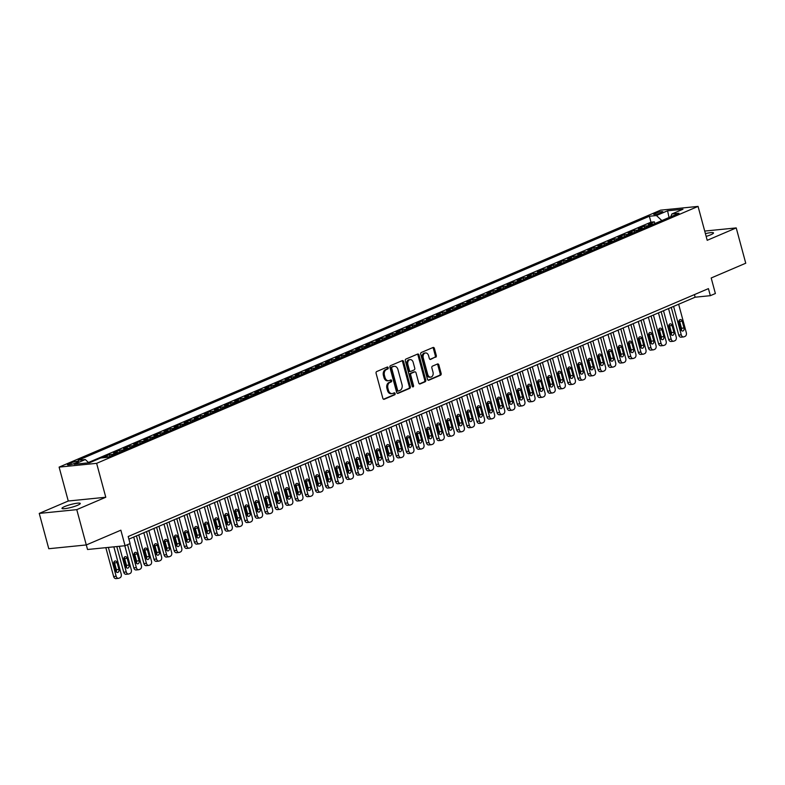 <?xml version="1.0" encoding="UTF-8"?>
<svg xmlns="http://www.w3.org/2000/svg" width="785" height="785" viewBox="0 0 785 785"><rect width="100%" height="100%" fill="white"/><g stroke="black" fill="none" stroke-linecap="round" stroke-linejoin="round"><path stroke-width="1.18" d="M388.202 367.723A1.02 0.736 84.3 0 0 387.25 367.046L376.721 371.54A1.452 1.05 84.3 0 0 376.103 373.356L382.844 398.309A1.452 1.05 84.3 0 0 384.208 399.271L394.727 394.776A1.02 0.736 84.3 0 0 394.207 392.834L392.843 393.422A4.651 3.375 84.3 0 1 392.117 393.609A4.651 3.375 84.3 0 1 388.477 390.331L387.918 388.251A4.651 3.375 84.3 0 1 389.89 382.462L391.254 381.883A1.02 0.736 84.3 0 0 390.724 379.94L389.37 380.519A4.651 3.375 84.3 0 1 388.634 380.715A4.651 3.375 84.3 0 1 384.993 377.438L384.434 375.358A4.651 3.375 84.3 0 1 386.406 369.568L387.77 368.989A1.02 0.736 84.3 0 0 388.202 367.723M388.634 380.715L387.623 380.813A4.651 3.375 84.3 0 1 383.983 377.546L383.423 375.465A4.651 3.375 84.3 0 1 385.396 369.676L386.76 369.087A1.02 0.736 84.3 0 0 386.809 367.233M383.512 399.241L393.717 394.875A1.02 0.736 84.3 0 0 393.776 393.02M392.117 393.609L391.097 393.707A4.651 3.375 84.3 0 1 387.466 390.439L386.907 388.359A4.651 3.375 84.3 0 1 388.879 382.57L390.233 381.981A1.02 0.736 84.3 0 0 390.292 380.126M706.157 236.393A9.479 1.442 -15.1 0 0 710.837 234.744A9.479 1.442 -15.1 0 0 713.496 232.929A9.479 1.442 -15.1 0 0 705.411 233.636M64.635 506.57A9.479 1.442 -15.1 0 0 61.976 508.386A9.479 1.442 -15.1 0 0 67.804 508.189A9.479 1.442 -15.1 0 0 77.617 505.265A9.479 1.442 -15.1 0 0 80.276 503.45A9.479 1.442 -15.1 0 0 74.447 503.656A9.479 1.442 -15.1 0 0 64.635 506.57M655.004 213.373A4.739 0.726 -15.1 0 0 653.679 214.276A4.739 0.726 -15.1 0 0 656.594 214.177A4.739 0.726 -15.1 0 0 661.5 212.715A4.739 0.726 -15.1 0 0 662.825 211.813A4.739 0.726 -15.1 0 0 659.91 211.911A4.739 0.726 -15.1 0 0 655.004 213.373M435.675 357.263A1.452 1.05 84.3 0 0 436.283 355.448L434.399 348.452A1.452 1.05 84.3 0 0 433.035 347.49L421.349 352.475A1.452 1.05 84.3 0 0 420.731 354.29L427.462 379.243A1.452 1.05 84.3 0 0 428.826 380.215L440.513 375.22A1.452 1.05 84.3 0 0 441.131 373.405L438.854 364.947A1.452 1.05 84.3 0 0 437.49 363.985L432.486 366.124A1.452 1.05 84.3 0 0 431.868 367.929L432.996 372.129A3.886 2.816 84.3 0 1 430.739 377.124A3.886 2.816 84.3 0 1 427.697 374.386L423.262 357.96A3.886 2.816 84.3 0 1 425.529 352.956A3.886 2.816 84.3 0 1 428.571 355.693L429.307 358.431A1.452 1.05 84.3 0 0 430.671 359.402L434.654 357.361A1.452 1.05 84.3 0 0 435.273 355.556L433.389 348.55A1.452 1.05 84.3 0 0 432.712 347.627M76.763 509.642L105.779 497.248L68.266 501.016L39.25 513.41L76.763 509.642L86.291 544.957L120.861 530.189L125.05 545.722L130.094 543.573L128.19 536.508L708.433 288.625L710.337 295.68L715.38 293.531L711.19 277.988L745.75 263.22L736.222 227.915L704.724 231.075M105.779 497.248L96.633 463.336L698.061 206.406L707.207 240.308L736.222 227.915M403.598 361.61A1.452 1.05 84.3 0 0 402.234 360.649L390.537 365.643A1.452 1.05 84.3 0 0 389.929 367.449L396.661 392.412A1.452 1.05 84.3 0 0 398.024 393.373L409.711 388.379A1.452 1.05 84.3 0 0 410.329 386.563L403.598 361.61L402.577 361.708A1.452 1.05 84.3 0 0 401.91 360.786M405.943 359.059L417.63 354.064A1.452 1.05 84.3 0 1 418.994 355.026L425.735 379.989A1.452 1.05 84.3 0 1 425.117 381.795L420.112 383.934A1.452 1.05 84.3 0 1 418.748 382.972L416.021 372.846A1.452 1.05 84.3 0 0 414.657 371.884L411.33 373.307A1.452 1.05 84.3 0 0 410.722 375.112L413.558 385.651A1.02 0.736 84.3 0 1 412.174 386.24L405.325 360.864A1.452 1.05 84.3 0 1 405.943 359.059M125.05 545.722L87.537 549.5L86.301 544.947L48.778 548.725L39.25 513.41M654.827 223.578L654.356 221.831L648.302 224.422L652.011 224.049L647.968 225.776A5.917 3.974 66.9 0 1 649.323 225.933M644.74 227.886L644.269 226.149L638.215 228.729L641.914 228.356L637.881 230.083A5.917 3.974 66.9 0 1 639.235 230.24M634.653 232.203L634.182 230.456L628.128 233.047L631.827 232.674L627.784 234.391A5.917 3.974 66.9 0 1 629.138 234.558M624.556 236.511L624.085 234.764L618.03 237.355L621.73 236.982L617.697 238.709A5.917 3.974 66.9 0 1 619.051 238.866M614.469 240.818L613.998 239.082L607.943 241.662L611.643 241.289L607.61 243.016A5.917 3.974 66.9 0 1 608.964 243.173M604.371 245.136L603.901 243.389L597.846 245.98L601.555 245.607L597.513 247.334A5.917 3.974 66.9 0 1 598.867 247.491M594.284 249.444L593.813 247.697L587.759 250.287L591.458 249.915L587.425 251.642A5.917 3.974 66.9 0 1 588.779 251.799M584.197 253.761L583.726 252.014L577.672 254.595L581.371 254.222L577.328 255.949A5.917 3.974 66.9 0 1 578.682 256.106M574.1 258.069L573.629 256.322L567.575 258.913L571.274 258.54L567.241 260.267A5.917 3.974 66.9 0 1 568.595 260.424M564.013 262.376L563.542 260.63L557.487 263.22L561.187 262.847L557.154 264.574A5.917 3.974 66.9 0 1 558.508 264.731M553.916 266.694L553.454 264.947L547.39 267.528L551.099 267.155L547.057 268.882A5.917 3.974 66.9 0 1 548.411 269.039M543.828 271.002L543.357 269.255L537.303 271.846L541.002 271.473L536.969 273.2A5.917 3.974 66.9 0 1 538.324 273.357M533.741 275.309L533.27 273.563L527.216 276.153L530.915 275.78L526.872 277.507A5.917 3.974 66.9 0 1 528.226 277.664M523.644 279.627L523.173 277.88L517.119 280.461L520.818 280.098L516.785 281.815A5.917 3.974 66.9 0 1 518.139 281.972M513.557 283.935L513.086 282.188L507.031 284.778L510.731 284.405L506.698 286.132A5.917 3.974 66.9 0 1 508.052 286.289M503.46 288.242L502.999 286.505L496.944 289.086L500.644 288.713L496.601 290.44A5.917 3.974 66.9 0 1 497.955 290.597M493.373 292.56L492.901 290.813L486.847 293.394L490.546 293.031L486.514 294.748A5.917 3.974 66.9 0 1 487.868 294.905M483.285 296.867L482.814 295.121L476.76 297.711L480.459 297.338L476.426 299.065A5.917 3.974 66.9 0 1 477.771 299.222M473.188 301.175L472.717 299.438L466.663 302.019L470.362 301.646L466.329 303.373A5.917 3.974 66.9 0 1 467.683 303.53M463.101 305.493L462.63 303.746L456.576 306.336L460.275 305.964L456.242 307.681A5.917 3.974 66.9 0 1 457.596 307.838M453.014 309.8L452.543 308.054L446.488 310.644L450.188 310.271L446.145 311.998A5.917 3.974 66.9 0 1 447.499 312.155M442.917 314.108L442.446 312.371L436.391 314.952L440.091 314.579L436.058 316.306A5.917 3.974 66.9 0 1 437.412 316.463M432.829 318.425L432.358 316.679L426.304 319.269L430.003 318.896L425.97 320.614A5.917 3.974 66.9 0 1 427.315 320.771M422.732 322.733L422.261 320.986L416.207 323.577L419.916 323.204L415.873 324.931A5.917 3.974 66.9 0 1 417.227 325.088M412.645 327.041L412.174 325.304L406.12 327.885L409.819 327.512L405.786 329.239A5.917 3.974 66.9 0 1 407.14 329.396M402.558 331.358L402.087 329.612L396.033 332.202L399.732 331.829L395.689 333.546A5.917 3.974 66.9 0 1 397.043 333.713M392.461 335.666L391.99 333.919L385.935 336.51L389.635 336.137L385.602 337.864A5.917 3.974 66.9 0 1 386.956 338.021M382.373 339.974L381.902 338.237L375.848 340.818L379.548 340.445L375.515 342.172A5.917 3.974 66.9 0 1 376.859 342.329M372.276 344.291L371.805 342.545L365.751 345.135L369.46 344.762L365.417 346.479A5.917 3.974 66.9 0 1 366.772 346.646M362.189 348.599L361.718 346.852L355.664 349.443L359.363 349.07L355.33 350.797A5.917 3.974 66.9 0 1 356.684 350.954M352.102 352.907L351.631 351.17L345.577 353.75L349.276 353.378L345.233 355.105A5.917 3.974 66.9 0 1 346.587 355.262M342.005 357.224L341.534 355.477L335.48 358.068L339.179 357.695L335.146 359.412A5.917 3.974 66.9 0 1 336.5 359.579M331.918 361.532L331.447 359.785L325.392 362.376L329.092 362.003L325.059 363.73A5.917 3.974 66.9 0 1 326.403 363.887M321.821 365.839L321.35 364.103L315.295 366.683L319.004 366.31L314.962 368.037A5.917 3.974 66.9 0 1 316.316 368.194M311.733 370.157L311.262 368.41L305.208 371.001L308.907 370.628L304.874 372.345A5.917 3.974 66.9 0 1 306.228 372.512M301.646 374.465L301.175 372.718L295.121 375.308L298.82 374.936L294.777 376.663A5.917 3.974 66.9 0 1 296.131 376.82M291.549 378.772L291.078 377.036L285.024 379.616L288.723 379.243L284.69 380.97A5.917 3.974 66.9 0 1 286.044 381.127M281.462 383.09L280.991 381.343L274.936 383.934L278.636 383.561L274.603 385.278A5.917 3.974 66.9 0 1 275.947 385.445M271.365 387.397L270.894 385.651L264.839 388.241L268.548 387.868L264.506 389.596A5.917 3.974 66.9 0 1 265.86 389.752M261.277 391.715L260.806 389.968L254.752 392.549L258.451 392.176L254.418 393.903A5.917 3.974 66.9 0 1 255.773 394.06M251.19 396.023L250.719 394.276L244.665 396.867L248.364 396.494L244.321 398.221A5.917 3.974 66.9 0 1 245.676 398.378M241.093 400.33L240.622 398.584L234.568 401.174L238.267 400.801L234.234 402.528A5.917 3.974 66.9 0 1 235.588 402.685M231.006 404.648L230.535 402.901L224.481 405.482L228.18 405.109L224.147 406.836A5.917 3.974 66.9 0 1 225.491 406.993M220.909 408.956L220.438 407.209L214.383 409.799L218.093 409.427L214.05 411.154A5.917 3.974 66.9 0 1 215.404 411.311M210.822 413.263L210.351 411.517L204.296 414.107L207.996 413.734L203.963 415.461A5.917 3.974 66.9 0 1 205.317 415.618M200.734 417.581L200.263 415.834L194.209 418.415L197.908 418.052L193.866 419.769A5.917 3.974 66.9 0 1 195.22 419.926M190.637 421.888L190.166 420.142L184.112 422.732L187.811 422.359L183.778 424.086A5.917 3.974 66.9 0 1 185.132 424.243M180.55 426.196L180.079 424.459L174.025 427.04L177.724 426.667L173.691 428.394A5.917 3.974 66.9 0 1 175.045 428.551M170.453 430.514L169.982 428.767L163.928 431.348L167.637 430.985L163.594 432.702A5.917 3.974 66.9 0 1 164.948 432.859M160.366 434.821L159.895 433.075L153.84 435.665L157.54 435.292L153.507 437.019A5.917 3.974 66.9 0 1 154.861 437.176M150.278 439.129L149.807 437.392L143.753 439.973L147.452 439.6L143.41 441.327A5.917 3.974 66.9 0 1 144.764 441.484M140.181 443.447L139.71 441.7L133.656 444.281L137.355 443.917L133.322 445.635A5.917 3.974 66.9 0 1 134.677 445.792M130.094 447.754L129.623 446.008L123.569 448.598L127.268 448.225L123.235 449.952A5.917 3.974 66.9 0 1 124.589 450.109M119.997 452.062L119.536 450.325L113.472 452.906L117.181 452.533L113.138 454.26A5.917 3.974 66.9 0 1 114.492 454.417M109.91 456.379L109.439 454.633L103.384 457.223L107.084 456.85L105.563 457.498M74.997 463.238L77.224 462.296A4.592 0.697 -15.1 0 0 78.51 461.413A4.592 0.697 -15.1 0 0 75.684 461.511A4.592 0.697 -15.1 0 0 70.935 462.924L68.717 463.876A4.592 0.697 -15.1 0 0 67.422 464.749A4.592 0.697 -15.1 0 0 70.248 464.651A4.592 0.697 -15.1 0 0 74.997 463.238M96.633 463.336L59.111 467.114L660.548 210.174L698.061 206.406M654.356 221.831L650.961 222.175L649.362 216.248L78.206 460.245L85.3 459.539L88.793 462.807M649.362 216.248L656.456 215.532L667.564 210.792L682.97 209.242L671.872 213.981L678.966 213.265L107.81 457.272L100.715 457.989L89.618 462.728L74.202 464.278L85.3 459.539M109.439 454.633L113.138 454.26M119.536 450.325L123.235 449.952M129.623 446.008L133.322 445.635M139.71 441.7L143.41 441.327M149.807 437.392L153.507 437.019M159.895 433.075L163.594 432.702M169.982 428.767L173.691 428.394M180.079 424.459L183.778 424.086M190.166 420.142L193.866 419.769M200.263 415.834L203.963 415.461M210.351 411.517L214.05 411.154M220.438 407.209L224.147 406.836M230.535 402.901L234.234 402.528M240.622 398.584L244.321 398.221M250.719 394.276L254.418 393.903M260.806 389.968L264.506 389.596M270.894 385.651L274.603 385.278M280.991 381.343L284.69 380.97M291.078 377.036L294.777 376.663M301.175 372.718L304.874 372.345M311.262 368.41L314.962 368.037M321.35 364.103L325.059 363.73M331.447 359.785L335.146 359.412M341.534 355.477L345.233 355.105M351.631 351.17L355.33 350.797M361.718 346.852L365.417 346.479M371.805 342.545L375.515 342.172M381.902 338.237L385.602 337.864M391.99 333.919L395.689 333.546M402.087 329.612L405.786 329.239M412.174 325.304L415.873 324.931M422.261 320.986L425.97 320.614M432.358 316.679L436.058 316.306M442.446 312.371L446.145 311.998M452.543 308.054L456.242 307.681M462.63 303.746L466.329 303.373M472.717 299.438L476.426 299.065M482.814 295.121L486.514 294.748M492.901 290.813L496.601 290.44M502.999 286.505L506.698 286.132M513.086 282.188L516.785 281.815M523.173 277.88L526.872 277.507M533.27 273.563L536.969 273.2M543.357 269.255L547.057 268.882M553.454 264.947L557.154 264.574M563.542 260.63L567.241 260.267M573.629 256.322L577.328 255.949M583.726 252.014L587.425 251.642M593.813 247.697L597.513 247.334M603.901 243.389L607.61 243.016M613.998 239.082L617.697 238.709M624.085 234.764L627.784 234.391M634.182 230.456L637.881 230.083M644.269 226.149L647.968 225.776M650.961 222.175L88.45 462.493M68.266 501.016L59.111 467.114M128.897 539.118L695.127 297.211L710.337 295.68M694.421 294.611L695.127 297.211M108.438 457.007A5.917 3.974 -113.1 0 0 107.084 456.85M118.535 452.69A5.917 3.974 -113.1 0 0 117.181 452.533M128.622 448.382A5.917 3.974 -113.1 0 0 127.268 448.225M138.71 444.075A5.917 3.974 -113.1 0 0 137.355 443.917M148.807 439.757A5.917 3.974 -113.1 0 0 147.452 439.6M158.894 435.449A5.917 3.974 -113.1 0 0 157.54 435.292M168.981 431.142A5.917 3.974 -113.1 0 0 167.637 430.985M179.078 426.824A5.917 3.974 -113.1 0 0 177.724 426.667M189.165 422.516A5.917 3.974 -113.1 0 0 187.811 422.359M199.262 418.209A5.917 3.974 -113.1 0 0 197.908 418.052M209.35 413.891A5.917 3.974 -113.1 0 0 207.996 413.734M219.437 409.584A5.917 3.974 -113.1 0 0 218.093 409.427M229.534 405.276A5.917 3.974 -113.1 0 0 228.18 405.109M239.621 400.958A5.917 3.974 -113.1 0 0 238.267 400.801M249.718 396.651A5.917 3.974 -113.1 0 0 248.364 396.494M259.806 392.343A5.917 3.974 -113.1 0 0 258.451 392.176M269.893 388.025A5.917 3.974 -113.1 0 0 268.548 387.868M279.99 383.718A5.917 3.974 -113.1 0 0 278.636 383.561M290.077 379.41A5.917 3.974 -113.1 0 0 288.723 379.243M300.174 375.093A5.917 3.974 -113.1 0 0 298.82 374.936M310.261 370.785A5.917 3.974 -113.1 0 0 308.907 370.628M320.349 366.477A5.917 3.974 -113.1 0 0 319.004 366.31M330.446 362.16A5.917 3.974 -113.1 0 0 329.092 362.003M340.533 357.852A5.917 3.974 -113.1 0 0 339.179 357.695M350.63 353.544A5.917 3.974 -113.1 0 0 349.276 353.378M360.717 349.227A5.917 3.974 -113.1 0 0 359.363 349.07M370.805 344.919A5.917 3.974 -113.1 0 0 369.46 344.762M380.902 340.602A5.917 3.974 -113.1 0 0 379.548 340.445M390.989 336.294A5.917 3.974 -113.1 0 0 389.635 336.137M401.086 331.986A5.917 3.974 -113.1 0 0 399.732 331.829M411.173 327.669A5.917 3.974 -113.1 0 0 409.819 327.512M421.26 323.361A5.917 3.974 -113.1 0 0 419.916 323.204M431.358 319.053A5.917 3.974 -113.1 0 0 430.003 318.896M441.445 314.736A5.917 3.974 -113.1 0 0 440.091 314.579M451.542 310.428A5.917 3.974 -113.1 0 0 450.188 310.271M461.629 306.121A5.917 3.974 -113.1 0 0 460.275 305.964M471.716 301.803A5.917 3.974 -113.1 0 0 470.362 301.646M481.813 297.495A5.917 3.974 -113.1 0 0 480.459 297.338M491.901 293.188A5.917 3.974 -113.1 0 0 490.546 293.031M501.998 288.87A5.917 3.974 -113.1 0 0 500.644 288.713M512.085 284.562A5.917 3.974 -113.1 0 0 510.731 284.405M522.172 280.255A5.917 3.974 -113.1 0 0 520.818 280.098M532.269 275.937A5.917 3.974 -113.1 0 0 530.915 275.78M542.356 271.63A5.917 3.974 -113.1 0 0 541.002 271.473M552.444 267.322A5.917 3.974 -113.1 0 0 551.099 267.155M562.541 263.004A5.917 3.974 -113.1 0 0 561.187 262.847M572.628 258.697A5.917 3.974 -113.1 0 0 571.274 258.54M582.725 254.389A5.917 3.974 -113.1 0 0 581.371 254.222M592.812 250.072A5.917 3.974 -113.1 0 0 591.458 249.915M602.9 245.764A5.917 3.974 -113.1 0 0 601.555 245.607M612.997 241.456A5.917 3.974 -113.1 0 0 611.643 241.289M623.084 237.139A5.917 3.974 -113.1 0 0 621.73 236.982M633.181 232.831A5.917 3.974 -113.1 0 0 631.827 232.674M643.268 228.523A5.917 3.974 -113.1 0 0 641.914 228.356M671.872 213.981L670.694 216.807M653.356 224.206A5.917 3.974 -113.1 0 0 652.011 224.049M661.843 220.585L656.456 215.532M667.564 210.792L669.046 217.504M397.328 393.334L408.7 388.477A1.452 1.05 84.3 0 0 409.319 386.671L402.577 361.708M392.157 367.115A1.02 0.736 84.3 0 0 391.725 368.381L397.632 390.292A1.02 0.736 84.3 0 0 398.594 390.959L400.026 390.351A4.651 3.375 84.3 0 0 401.998 384.562L397.956 369.588A4.651 3.375 84.3 0 0 394.325 366.31A4.651 3.375 84.3 0 0 393.589 366.497L391.136 367.213A1.02 0.736 84.3 0 0 390.704 368.479L391.725 368.381M398.26 390.999L397.573 391.067A1.02 0.736 84.3 0 1 396.621 390.39L390.704 368.479M394.325 366.31L393.305 366.418A4.651 3.375 84.3 0 0 392.578 366.605L393.589 366.497M391.136 367.213L392.578 366.605M419.416 383.894L424.096 381.902A1.452 1.05 84.3 0 0 424.714 380.087L417.983 355.134A1.452 1.05 84.3 0 0 417.306 354.202M414.107 371.943A1.452 1.05 84.3 0 0 413.636 371.992L410.32 373.405A1.452 1.05 84.3 0 0 409.701 375.21L412.547 385.749L413.558 385.651M412.429 386.73A1.02 0.736 84.3 0 0 412.547 385.749M413.185 362.346A3.886 2.816 84.3 0 0 410.143 359.608A3.886 2.816 84.3 0 0 407.886 364.613L409.446 370.402A1.452 1.05 84.3 0 0 410.81 371.364L414.127 369.941A1.452 1.05 84.3 0 0 414.745 368.136L413.185 362.346M410.143 359.608L409.132 359.716A3.886 2.816 84.3 0 0 406.865 364.711L407.886 364.613M409.799 371.462A1.452 1.05 84.3 0 1 408.435 370.5L406.865 364.711M429.974 359.363L434.654 357.361M425.529 352.956L424.518 353.064A3.886 2.816 84.3 0 0 422.251 358.058L423.262 357.96M430.739 377.124L429.729 377.232A3.886 2.816 84.3 0 1 426.687 374.494L422.251 358.058M428.139 380.175L439.502 375.318A1.452 1.05 84.3 0 0 440.12 373.513L437.834 365.054A1.452 1.05 84.3 0 0 437.166 364.122M105.838 547.655L113.629 576.514A2.963 2.149 -95.7 0 0 115.944 578.594L118.476 578.339A2.963 2.149 84.3 0 0 118.947 578.221L119.948 577.789A2.963 2.149 84.3 0 0 121.204 574.1L113.854 546.851M118.476 578.339A2.963 2.149 84.3 0 1 116.16 576.259L108.379 547.4M116.209 571.804A2.365 1.717 84.3 0 0 116.396 569.665L114.561 562.884A2.365 1.717 84.3 0 0 114.06 561.864M118.927 569.41L117.102 562.629A2.365 1.717 84.3 0 0 115.248 560.961A2.365 1.717 84.3 0 0 113.874 564.003L115.699 570.783A2.365 1.717 84.3 0 0 117.554 572.451A2.365 1.717 84.3 0 0 118.927 569.41L116.396 569.665M116.798 546.556L123.716 572.206A2.963 2.149 -95.7 0 0 126.032 574.286L128.563 574.031A2.963 2.149 84.3 0 0 129.034 573.913L130.045 573.482A2.963 2.149 84.3 0 0 131.301 569.792L124.815 545.752M128.563 574.031A2.963 2.149 84.3 0 1 126.257 571.951L119.33 546.301M126.297 567.496A2.365 1.717 84.3 0 0 126.483 565.347L124.658 558.567A2.365 1.717 84.3 0 0 124.148 557.546M129.015 565.092L127.19 558.312A2.365 1.717 84.3 0 0 125.335 556.643A2.365 1.717 84.3 0 0 123.961 559.695L125.786 566.476A2.365 1.717 84.3 0 0 127.641 568.144A2.365 1.717 84.3 0 0 129.015 565.092L126.483 565.347M127.543 544.662L133.813 567.889A2.963 2.149 -95.7 0 0 136.129 569.979L138.66 569.724A2.963 2.149 84.3 0 0 139.122 569.596L140.132 569.164A2.963 2.149 84.3 0 0 141.388 565.485L133.725 537.058M138.66 569.724A2.963 2.149 84.3 0 1 136.345 567.634L129.878 543.662M136.384 563.179A2.365 1.717 84.3 0 0 136.57 561.039L134.745 554.259A2.365 1.717 84.3 0 0 134.235 553.239M139.112 560.784L137.277 554.004A2.365 1.717 84.3 0 0 135.432 552.336A2.365 1.717 84.3 0 0 134.049 555.387L135.883 562.168A2.365 1.717 84.3 0 0 137.728 563.826A2.365 1.717 84.3 0 0 139.112 560.784L136.57 561.039M136.433 535.9L143.9 563.581A2.963 2.149 -95.7 0 0 146.216 565.661L148.748 565.406A2.963 2.149 84.3 0 0 149.219 565.288L150.229 564.857A2.963 2.149 84.3 0 0 151.485 561.167L143.812 532.74M148.748 565.406A2.963 2.149 84.3 0 1 146.432 563.326L138.768 534.899M146.481 558.871A2.365 1.717 84.3 0 0 146.667 556.732L144.832 549.951A2.365 1.717 84.3 0 0 144.332 548.931M149.199 556.477L147.374 549.696A2.365 1.717 84.3 0 0 145.519 548.028A2.365 1.717 84.3 0 0 144.146 551.07L145.971 557.85A2.365 1.717 84.3 0 0 147.825 559.519A2.365 1.717 84.3 0 0 149.199 556.477L146.667 556.732M146.52 531.582L153.988 559.273A2.963 2.149 -95.7 0 0 156.303 561.354L158.845 561.098A2.963 2.149 84.3 0 0 159.306 560.981L160.317 560.549A2.963 2.149 84.3 0 0 161.573 556.859L153.899 528.433M158.845 561.098A2.963 2.149 84.3 0 1 156.529 559.018L148.856 530.591M156.568 554.563A2.365 1.717 84.3 0 0 156.755 552.414L154.93 545.634A2.365 1.717 84.3 0 0 154.419 544.613M159.296 552.159L157.461 545.379A2.365 1.717 84.3 0 0 155.607 543.711A2.365 1.717 84.3 0 0 154.233 546.762L156.068 553.543A2.365 1.717 84.3 0 0 157.913 555.211A2.365 1.717 84.3 0 0 159.296 552.159L156.755 552.414M156.617 527.275L164.085 554.956A2.963 2.149 -95.7 0 0 166.4 557.046L168.932 556.791A2.963 2.149 84.3 0 0 169.403 556.663L170.404 556.231A2.963 2.149 84.3 0 0 171.66 552.552L163.996 524.125M168.932 556.791A2.963 2.149 84.3 0 1 166.616 554.701L158.953 526.274M166.665 550.246A2.365 1.717 84.3 0 0 166.852 548.107L165.017 541.326A2.365 1.717 84.3 0 0 164.516 540.306M169.383 547.851L167.558 541.071A2.365 1.717 84.3 0 0 165.704 539.403A2.365 1.717 84.3 0 0 164.32 542.455L166.155 549.235A2.365 1.717 84.3 0 0 168.01 550.893A2.365 1.717 84.3 0 0 169.383 547.851L166.852 548.107M166.705 522.967L174.172 550.648A2.963 2.149 -95.7 0 0 176.488 552.728L179.019 552.473A2.963 2.149 84.3 0 0 179.49 552.355L180.501 551.924A2.963 2.149 84.3 0 0 181.757 548.234L174.084 519.807M179.019 552.473A2.963 2.149 84.3 0 1 176.713 550.393L169.04 521.966M176.753 545.938A2.365 1.717 84.3 0 0 176.939 543.799L175.114 537.018A2.365 1.717 84.3 0 0 174.604 535.998M179.471 543.544L177.645 536.763A2.365 1.717 84.3 0 0 175.791 535.095A2.365 1.717 84.3 0 0 174.417 538.137L176.242 544.918A2.365 1.717 84.3 0 0 178.097 546.586A2.365 1.717 84.3 0 0 179.471 543.544L176.939 543.799M176.792 518.649L184.269 546.34A2.963 2.149 -95.7 0 0 186.585 548.421L189.116 548.165A2.963 2.149 84.3 0 0 189.577 548.048L190.588 547.616A2.963 2.149 84.3 0 0 191.844 543.927L184.171 515.5M189.116 548.165A2.963 2.149 84.3 0 1 186.801 546.085L179.127 517.658M186.84 541.63A2.365 1.717 84.3 0 0 187.026 539.481L185.201 532.701A2.365 1.717 84.3 0 0 184.691 531.681M189.568 539.226L187.733 532.446A2.365 1.717 84.3 0 0 185.888 530.778A2.365 1.717 84.3 0 0 184.504 533.829L186.339 540.61A2.365 1.717 84.3 0 0 188.184 542.278A2.365 1.717 84.3 0 0 189.568 539.226L187.026 539.481M186.889 514.342L194.356 542.023A2.963 2.149 -95.7 0 0 196.672 544.113L199.204 543.858A2.963 2.149 84.3 0 0 199.675 543.73L200.685 543.298A2.963 2.149 84.3 0 0 201.941 539.619L194.268 511.192M199.204 543.858A2.963 2.149 84.3 0 1 196.888 541.768L189.224 513.341M196.937 537.313A2.365 1.717 84.3 0 0 197.123 535.174L195.288 528.393A2.365 1.717 84.3 0 0 194.788 527.373M199.655 534.919L197.83 528.138A2.365 1.717 84.3 0 0 195.975 526.47A2.365 1.717 84.3 0 0 194.601 529.512L196.427 536.292A2.365 1.717 84.3 0 0 198.281 537.961A2.365 1.717 84.3 0 0 199.655 534.919L197.123 535.174M196.976 510.024L204.443 537.715A2.963 2.149 -95.7 0 0 206.759 539.795L209.301 539.54A2.963 2.149 84.3 0 0 209.762 539.423L210.773 538.991A2.963 2.149 84.3 0 0 212.029 535.301L204.355 506.874M209.301 539.54A2.963 2.149 84.3 0 1 206.985 537.46L199.311 509.033M207.024 533.005A2.365 1.717 84.3 0 0 207.211 530.866L205.385 524.086A2.365 1.717 84.3 0 0 204.875 523.065M209.752 530.611L207.917 523.831A2.365 1.717 84.3 0 0 206.062 522.162A2.365 1.717 84.3 0 0 204.689 525.204L206.524 531.985A2.365 1.717 84.3 0 0 208.368 533.653A2.365 1.717 84.3 0 0 209.752 530.611L207.211 530.866M207.073 505.717L214.54 533.408A2.963 2.149 -95.7 0 0 216.856 535.488L219.388 535.233A2.963 2.149 84.3 0 0 219.859 535.115L220.86 534.683A2.963 2.149 84.3 0 0 222.116 530.994L214.452 502.567M219.388 535.233A2.963 2.149 84.3 0 1 217.072 533.152L209.399 504.716M217.111 528.697A2.365 1.717 84.3 0 0 217.308 526.549L215.473 519.768A2.365 1.717 84.3 0 0 214.972 518.748M219.839 526.293L218.014 519.513A2.365 1.717 84.3 0 0 216.16 517.845A2.365 1.717 84.3 0 0 214.776 520.897L216.611 527.677A2.365 1.717 84.3 0 0 218.465 529.345A2.365 1.717 84.3 0 0 219.839 526.293L217.308 526.549M217.16 501.409L224.628 529.09A2.963 2.149 -95.7 0 0 226.944 531.18L229.475 530.925A2.963 2.149 84.3 0 0 229.946 530.797L230.957 530.366A2.963 2.149 84.3 0 0 232.213 526.686L224.539 498.249M229.475 530.925A2.963 2.149 84.3 0 1 227.169 528.835L219.496 500.408M227.208 524.38A2.365 1.717 84.3 0 0 227.395 522.241L225.57 515.46A2.365 1.717 84.3 0 0 225.06 514.44M229.926 521.986L228.101 515.205A2.365 1.717 84.3 0 0 226.247 513.537A2.365 1.717 84.3 0 0 224.873 516.579L226.698 523.36A2.365 1.717 84.3 0 0 228.553 525.028A2.365 1.717 84.3 0 0 229.926 521.986L227.395 522.241M227.248 497.091L234.725 524.782A2.963 2.149 -95.7 0 0 237.041 526.863L239.572 526.607A2.963 2.149 84.3 0 0 240.033 526.49L241.044 526.058A2.963 2.149 84.3 0 0 242.3 522.368L234.627 493.942M239.572 526.607A2.963 2.149 84.3 0 1 237.256 524.527L229.583 496.1M237.296 520.072A2.365 1.717 84.3 0 0 237.482 517.933L235.657 511.153A2.365 1.717 84.3 0 0 235.147 510.132M240.024 517.678L238.189 510.898A2.365 1.717 84.3 0 0 236.344 509.23A2.365 1.717 84.3 0 0 234.96 512.271L236.795 519.052A2.365 1.717 84.3 0 0 238.64 520.72A2.365 1.717 84.3 0 0 240.024 517.678L237.482 517.933M237.345 492.784L244.812 520.475A2.963 2.149 -95.7 0 0 247.128 522.555L249.659 522.3A2.963 2.149 84.3 0 0 250.13 522.182L251.141 521.75A2.963 2.149 84.3 0 0 252.397 518.061L244.724 489.634M249.659 522.3A2.963 2.149 84.3 0 1 247.344 520.219L239.68 491.783M247.393 515.765A2.365 1.717 84.3 0 0 247.579 513.616L245.744 506.835A2.365 1.717 84.3 0 0 245.244 505.815M250.111 513.361L248.286 506.58A2.365 1.717 84.3 0 0 246.431 504.912A2.365 1.717 84.3 0 0 245.057 507.964L246.882 514.744A2.365 1.717 84.3 0 0 248.737 516.412A2.365 1.717 84.3 0 0 250.111 513.361L247.579 513.616M247.432 488.476L254.899 516.157A2.963 2.149 -95.7 0 0 257.215 518.247L259.757 517.992A2.963 2.149 84.3 0 0 260.218 517.865L261.228 517.433A2.963 2.149 84.3 0 0 262.484 513.753L254.811 485.316M259.757 517.992A2.963 2.149 84.3 0 1 257.441 515.902L249.767 487.475M257.48 511.447A2.365 1.717 84.3 0 0 257.666 509.308L255.841 502.528A2.365 1.717 84.3 0 0 255.331 501.507M260.208 509.053L258.373 502.272A2.365 1.717 84.3 0 0 256.518 500.604A2.365 1.717 84.3 0 0 255.145 503.646L256.97 510.427A2.365 1.717 84.3 0 0 258.824 512.095A2.365 1.717 84.3 0 0 260.208 509.053L257.666 509.308M257.529 484.159L264.996 511.849A2.963 2.149 -95.7 0 0 267.312 513.93L269.844 513.675A2.963 2.149 84.3 0 0 270.315 513.557L271.316 513.125A2.963 2.149 84.3 0 0 272.572 509.436L264.908 481.009M269.844 513.675A2.963 2.149 84.3 0 1 267.528 511.594L259.855 483.167M267.567 507.139A2.365 1.717 84.3 0 0 267.763 504.99L265.929 498.21A2.365 1.717 84.3 0 0 265.428 497.199M270.295 504.745L268.47 497.955A2.365 1.717 84.3 0 0 266.615 496.297A2.365 1.717 84.3 0 0 265.232 499.338L267.067 506.119A2.365 1.717 84.3 0 0 268.921 507.787A2.365 1.717 84.3 0 0 270.295 504.745L267.763 504.99M267.616 479.851L275.084 507.542A2.963 2.149 -95.7 0 0 277.399 509.622L279.931 509.367A2.963 2.149 84.3 0 0 280.402 509.249L281.413 508.817A2.963 2.149 84.3 0 0 282.669 505.128L274.995 476.701M279.931 509.367A2.963 2.149 84.3 0 1 277.625 507.287L269.952 478.85M277.664 502.832A2.365 1.717 84.3 0 0 277.851 500.683L276.026 493.902A2.365 1.717 84.3 0 0 275.515 492.882M280.382 500.428L278.557 493.647A2.365 1.717 84.3 0 0 276.703 491.979A2.365 1.717 84.3 0 0 275.329 495.031L277.154 501.811A2.365 1.717 84.3 0 0 279.009 503.479A2.365 1.717 84.3 0 0 280.382 500.428L277.851 500.683M277.704 475.543L285.181 503.224A2.963 2.149 -95.7 0 0 287.487 505.314L290.028 505.059A2.963 2.149 84.3 0 0 290.489 504.932L291.5 504.5A2.963 2.149 84.3 0 0 292.756 500.82L285.083 472.384M290.028 505.059A2.963 2.149 84.3 0 1 287.712 502.969L280.039 474.542M287.752 498.514A2.365 1.717 84.3 0 0 287.938 496.375L286.113 489.595A2.365 1.717 84.3 0 0 285.603 488.574M290.479 496.12L288.644 489.34A2.365 1.717 84.3 0 0 286.8 487.671A2.365 1.717 84.3 0 0 285.416 490.713L287.251 497.494A2.365 1.717 84.3 0 0 289.096 499.162A2.365 1.717 84.3 0 0 290.479 496.12L287.938 496.375M287.801 471.226L295.268 498.917A2.963 2.149 -95.7 0 0 297.584 500.997L300.115 500.742A2.963 2.149 84.3 0 0 300.586 500.624L301.597 500.192A2.963 2.149 84.3 0 0 302.853 496.503L295.18 468.076M300.115 500.742A2.963 2.149 84.3 0 1 297.8 498.661L290.136 470.235M297.849 494.207A2.365 1.717 84.3 0 0 298.035 492.058L296.2 485.277A2.365 1.717 84.3 0 0 295.7 484.266M300.567 491.802L298.742 485.022A2.365 1.717 84.3 0 0 296.887 483.364A2.365 1.717 84.3 0 0 295.513 486.406L297.338 493.186A2.365 1.717 84.3 0 0 299.193 494.854A2.365 1.717 84.3 0 0 300.567 491.802L298.035 492.058M297.888 466.918L305.355 494.599A2.963 2.149 -95.7 0 0 307.671 496.689L310.212 496.434A2.963 2.149 84.3 0 0 310.674 496.316L311.684 495.885A2.963 2.149 84.3 0 0 312.94 492.195L305.267 463.768M310.212 496.434A2.963 2.149 84.3 0 1 307.897 494.354L300.223 465.917M307.936 489.899A2.365 1.717 84.3 0 0 308.122 487.75L306.297 480.969A2.365 1.717 84.3 0 0 305.787 479.949M310.664 487.495L308.829 480.714A2.365 1.717 84.3 0 0 306.974 479.046A2.365 1.717 84.3 0 0 305.601 482.098L307.426 488.878A2.365 1.717 84.3 0 0 309.28 490.546A2.365 1.717 84.3 0 0 310.664 487.495L308.122 487.75M307.985 462.61L315.452 490.291A2.963 2.149 -95.7 0 0 317.768 492.381L320.3 492.126A2.963 2.149 84.3 0 0 320.761 491.999L321.772 491.567A2.963 2.149 84.3 0 0 323.027 487.877L315.364 459.451M320.3 492.126A2.963 2.149 84.3 0 1 317.984 490.036L310.31 461.609M318.023 485.581A2.365 1.717 84.3 0 0 318.219 483.442L316.384 476.662A2.365 1.717 84.3 0 0 315.884 475.641M320.751 483.187L318.916 476.407A2.365 1.717 84.3 0 0 317.071 474.739A2.365 1.717 84.3 0 0 315.688 477.78L317.523 484.561A2.365 1.717 84.3 0 0 319.377 486.229A2.365 1.717 84.3 0 0 320.751 483.187L318.219 483.442M318.072 458.293L325.539 485.984A2.963 2.149 -95.7 0 0 327.855 488.064L330.387 487.809A2.963 2.149 84.3 0 0 330.858 487.691L331.869 487.259A2.963 2.149 84.3 0 0 333.125 483.57L325.451 455.143M330.387 487.809A2.963 2.149 84.3 0 1 328.081 485.729L320.408 457.302M328.12 481.274A2.365 1.717 84.3 0 0 328.307 479.125L326.482 472.344A2.365 1.717 84.3 0 0 325.971 471.334M330.838 478.87L329.013 472.089A2.365 1.717 84.3 0 0 327.159 470.431A2.365 1.717 84.3 0 0 325.785 473.473L327.61 480.253A2.365 1.717 84.3 0 0 329.464 481.921A2.365 1.717 84.3 0 0 330.838 478.87L328.307 479.125M328.159 453.985L335.637 481.666A2.963 2.149 -95.7 0 0 337.942 483.756L340.484 483.501A2.963 2.149 84.3 0 0 340.945 483.383L341.956 482.952A2.963 2.149 84.3 0 0 343.212 479.262L335.538 450.835M340.484 483.501A2.963 2.149 84.3 0 1 338.168 481.411L330.495 452.984M338.207 476.966A2.365 1.717 84.3 0 0 338.394 474.817L336.569 468.037A2.365 1.717 84.3 0 0 336.058 467.016M340.935 474.562L339.1 467.781A2.365 1.717 84.3 0 0 337.256 466.113A2.365 1.717 84.3 0 0 335.872 469.165L337.707 475.945A2.365 1.717 84.3 0 0 339.552 477.614A2.365 1.717 84.3 0 0 340.935 474.562L338.394 474.817M338.257 449.677L345.724 477.358A2.963 2.149 -95.7 0 0 348.04 479.439L350.571 479.184A2.963 2.149 84.3 0 0 351.042 479.066L352.053 478.634A2.963 2.149 84.3 0 0 353.309 474.945L345.635 446.518M350.571 479.184A2.963 2.149 84.3 0 1 348.255 477.103L340.592 448.677M348.304 472.649A2.365 1.717 84.3 0 0 348.491 470.509L346.656 463.729A2.365 1.717 84.3 0 0 346.156 462.708M351.023 470.254L349.197 463.474A2.365 1.717 84.3 0 0 347.343 461.806A2.365 1.717 84.3 0 0 345.969 464.848L347.794 471.628A2.365 1.717 84.3 0 0 349.649 473.296A2.365 1.717 84.3 0 0 351.023 470.254L348.491 470.509M348.344 445.36L355.811 473.051A2.963 2.149 -95.7 0 0 358.127 475.131L360.668 474.876A2.963 2.149 84.3 0 0 361.129 474.758L362.14 474.326A2.963 2.149 84.3 0 0 363.396 470.637L355.723 442.21M360.668 474.876A2.963 2.149 84.3 0 1 358.352 472.796L350.679 444.369M358.392 468.341A2.365 1.717 84.3 0 0 358.578 466.192L356.753 459.411A2.365 1.717 84.3 0 0 356.243 458.401M361.12 465.937L359.285 459.156A2.365 1.717 84.3 0 0 357.43 457.498A2.365 1.717 84.3 0 0 356.056 460.54L357.882 467.32A2.365 1.717 84.3 0 0 359.736 468.988A2.365 1.717 84.3 0 0 361.12 465.937L358.578 466.192M358.431 441.052L365.908 468.733A2.963 2.149 -95.7 0 0 368.224 470.823L370.755 470.568A2.963 2.149 84.3 0 0 371.217 470.441L372.227 470.019A2.963 2.149 84.3 0 0 373.483 466.329L365.82 437.902M370.755 470.568A2.963 2.149 84.3 0 1 368.44 468.478L360.766 440.051M368.479 464.033A2.365 1.717 84.3 0 0 368.675 461.884L366.84 455.104A2.365 1.717 84.3 0 0 366.34 454.083M371.207 461.629L369.372 454.849A2.365 1.717 84.3 0 0 367.527 453.18A2.365 1.717 84.3 0 0 366.144 456.232L367.979 463.013A2.365 1.717 84.3 0 0 369.833 464.681A2.365 1.717 84.3 0 0 371.207 461.629L368.675 461.884M368.528 436.745L375.995 464.426A2.963 2.149 -95.7 0 0 378.311 466.506L380.843 466.251A2.963 2.149 84.3 0 0 381.314 466.133L382.324 465.701A2.963 2.149 84.3 0 0 383.58 462.012L375.907 433.585M380.843 466.251A2.963 2.149 84.3 0 1 378.537 464.171L370.863 435.744M378.576 459.716A2.365 1.717 84.3 0 0 378.762 457.576L376.937 450.796A2.365 1.717 84.3 0 0 376.427 449.776M381.294 457.321L379.469 450.541A2.365 1.717 84.3 0 0 377.614 448.873A2.365 1.717 84.3 0 0 376.241 451.915L378.066 458.695A2.365 1.717 84.3 0 0 379.92 460.363A2.365 1.717 84.3 0 0 381.294 457.321L378.762 457.576M378.615 432.427L386.092 460.118A2.963 2.149 -95.7 0 0 388.398 462.198L390.94 461.943A2.963 2.149 84.3 0 0 391.401 461.825L392.412 461.394A2.963 2.149 84.3 0 0 393.668 457.704L385.994 429.277M390.94 461.943A2.963 2.149 84.3 0 1 388.624 459.863L380.951 431.436M388.663 455.408A2.365 1.717 84.3 0 0 388.85 453.259L387.025 446.479A2.365 1.717 84.3 0 0 386.514 445.458M391.391 453.004L389.556 446.223A2.365 1.717 84.3 0 0 387.712 444.555A2.365 1.717 84.3 0 0 386.328 447.607L388.163 454.387A2.365 1.717 84.3 0 0 390.008 456.056A2.365 1.717 84.3 0 0 391.391 453.004L388.85 453.259M388.712 428.119L396.18 455.8A2.963 2.149 -95.7 0 0 398.495 457.89L401.027 457.635A2.963 2.149 84.3 0 0 401.498 457.508L402.499 457.086A2.963 2.149 84.3 0 0 403.755 453.396L396.091 424.97M401.027 457.635A2.963 2.149 84.3 0 1 398.711 455.545L391.048 427.118M398.76 451.1A2.365 1.717 84.3 0 0 398.947 448.951L397.112 442.171A2.365 1.717 84.3 0 0 396.611 441.15M401.478 448.696L399.653 441.916A2.365 1.717 84.3 0 0 397.799 440.248A2.365 1.717 84.3 0 0 396.425 443.299L398.25 450.08A2.365 1.717 84.3 0 0 400.105 451.748A2.365 1.717 84.3 0 0 401.478 448.696L398.947 448.951M398.8 423.812L406.267 451.493A2.963 2.149 -95.7 0 0 408.583 453.573L411.124 453.318A2.963 2.149 84.3 0 0 411.585 453.2L412.596 452.768A2.963 2.149 84.3 0 0 413.852 449.079L406.179 420.652M411.124 453.318A2.963 2.149 84.3 0 1 408.808 451.238L401.135 422.811M408.848 446.783A2.365 1.717 84.3 0 0 409.034 444.644L407.209 437.863A2.365 1.717 84.3 0 0 406.699 436.843M411.566 444.388L409.741 437.608A2.365 1.717 84.3 0 0 407.886 435.94A2.365 1.717 84.3 0 0 406.512 438.982L408.337 445.762A2.365 1.717 84.3 0 0 410.192 447.43A2.365 1.717 84.3 0 0 411.566 444.388L409.034 444.644M408.887 419.494L416.364 447.185A2.963 2.149 -95.7 0 0 418.68 449.265L421.211 449.01A2.963 2.149 84.3 0 0 421.673 448.892L422.683 448.461A2.963 2.149 84.3 0 0 423.939 444.771L416.276 416.344M421.211 449.01A2.963 2.149 84.3 0 1 418.896 446.93L411.222 418.503M418.935 442.475A2.365 1.717 84.3 0 0 419.131 440.326L417.296 433.546A2.365 1.717 84.3 0 0 416.796 432.525M421.663 440.071L419.828 433.291A2.365 1.717 84.3 0 0 417.983 431.622A2.365 1.717 84.3 0 0 416.599 434.674L418.434 441.455A2.365 1.717 84.3 0 0 420.279 443.123A2.365 1.717 84.3 0 0 421.663 440.071L419.131 440.326M418.984 415.186L426.451 442.868A2.963 2.149 -95.7 0 0 428.767 444.958L431.299 444.702A2.963 2.149 84.3 0 0 431.77 444.575L432.78 444.153A2.963 2.149 84.3 0 0 434.036 440.463L426.363 412.037M431.299 444.702A2.963 2.149 84.3 0 1 428.983 442.612L421.319 414.186M429.032 438.158A2.365 1.717 84.3 0 0 429.218 436.018L427.393 429.238A2.365 1.717 84.3 0 0 426.883 428.217M431.75 435.763L429.925 428.983A2.365 1.717 84.3 0 0 428.07 427.315A2.365 1.717 84.3 0 0 426.697 430.366L428.522 437.147A2.365 1.717 84.3 0 0 430.376 438.805A2.365 1.717 84.3 0 0 431.75 435.763L429.218 436.018M429.071 410.879L436.548 438.56A2.963 2.149 -95.7 0 0 438.854 440.64L441.396 440.385A2.963 2.149 84.3 0 0 441.857 440.267L442.868 439.835A2.963 2.149 84.3 0 0 444.124 436.146L436.45 407.719M441.396 440.385A2.963 2.149 84.3 0 1 439.08 438.305L431.407 409.878M439.119 433.85A2.365 1.717 84.3 0 0 439.306 431.711L437.48 424.93A2.365 1.717 84.3 0 0 436.97 423.91M441.847 431.456L440.012 424.675A2.365 1.717 84.3 0 0 438.167 423.007A2.365 1.717 84.3 0 0 436.784 426.049L438.619 432.829A2.365 1.717 84.3 0 0 440.463 434.498A2.365 1.717 84.3 0 0 441.847 431.456L439.306 431.711M439.168 406.561L446.636 434.252A2.963 2.149 -95.7 0 0 448.951 436.332L451.483 436.077A2.963 2.149 84.3 0 0 451.954 435.96L452.955 435.528A2.963 2.149 84.3 0 0 454.211 431.838L446.547 403.411M451.483 436.077A2.963 2.149 84.3 0 1 449.167 433.997L441.504 405.57M449.216 429.542A2.365 1.717 84.3 0 0 449.403 427.393L447.568 420.613A2.365 1.717 84.3 0 0 447.067 419.592M451.934 427.138L450.109 420.358A2.365 1.717 84.3 0 0 448.255 418.69A2.365 1.717 84.3 0 0 446.881 421.741L448.706 428.522A2.365 1.717 84.3 0 0 450.561 430.19A2.365 1.717 84.3 0 0 451.934 427.138L449.403 427.393M449.255 402.254L456.723 429.935A2.963 2.149 -95.7 0 0 459.039 432.025L461.58 431.77A2.963 2.149 84.3 0 0 462.041 431.642L463.052 431.21A2.963 2.149 84.3 0 0 464.308 427.531L456.635 399.104M461.58 431.77A2.963 2.149 84.3 0 1 459.264 429.68L451.591 401.253M459.303 425.225A2.365 1.717 84.3 0 0 459.49 423.086L457.665 416.305A2.365 1.717 84.3 0 0 457.155 415.285M462.022 422.83L460.196 416.05A2.365 1.717 84.3 0 0 458.342 414.382A2.365 1.717 84.3 0 0 456.968 417.434L458.793 424.214A2.365 1.717 84.3 0 0 460.648 425.872A2.365 1.717 84.3 0 0 462.022 422.83L459.49 423.086M459.343 397.946L466.82 425.627A2.963 2.149 -95.7 0 0 469.136 427.707L471.667 427.452A2.963 2.149 84.3 0 0 472.128 427.334L473.139 426.903A2.963 2.149 84.3 0 0 474.395 423.213L466.732 394.786M471.667 427.452A2.963 2.149 84.3 0 1 469.351 425.372L461.678 396.945M469.391 420.917A2.365 1.717 84.3 0 0 469.587 418.778L467.752 411.997A2.365 1.717 84.3 0 0 467.252 410.977M472.119 418.523L470.284 411.742A2.365 1.717 84.3 0 0 468.439 410.074A2.365 1.717 84.3 0 0 467.055 413.116L468.89 419.897A2.365 1.717 84.3 0 0 470.735 421.565A2.365 1.717 84.3 0 0 472.119 418.523L469.587 418.778M469.44 393.628L476.907 421.319A2.963 2.149 -95.7 0 0 479.223 423.4L481.754 423.144A2.963 2.149 84.3 0 0 482.225 423.027L483.236 422.595A2.963 2.149 84.3 0 0 484.492 418.905L476.819 390.479M481.754 423.144A2.963 2.149 84.3 0 1 479.439 421.064L471.775 392.637M479.488 416.609A2.365 1.717 84.3 0 0 479.674 414.46L477.839 407.68A2.365 1.717 84.3 0 0 477.339 406.659M482.206 414.205L480.381 407.425A2.365 1.717 84.3 0 0 478.526 405.757A2.365 1.717 84.3 0 0 477.152 408.808L478.978 415.589A2.365 1.717 84.3 0 0 480.832 417.257A2.365 1.717 84.3 0 0 482.206 414.205L479.674 414.46M479.527 389.321L487.004 417.002A2.963 2.149 -95.7 0 0 489.31 419.092L491.852 418.837A2.963 2.149 84.3 0 0 492.313 418.709L493.323 418.277A2.963 2.149 84.3 0 0 494.579 414.598L486.906 386.171M491.852 418.837A2.963 2.149 84.3 0 1 489.536 416.747L481.862 388.32M489.575 412.292A2.365 1.717 84.3 0 0 489.761 410.153L487.936 403.372A2.365 1.717 84.3 0 0 487.426 402.352M492.303 409.898L490.468 403.117A2.365 1.717 84.3 0 0 488.623 401.449A2.365 1.717 84.3 0 0 487.24 404.501L489.075 411.281A2.365 1.717 84.3 0 0 490.919 412.939A2.365 1.717 84.3 0 0 492.303 409.898L489.761 410.153M489.624 385.013L497.091 412.694A2.963 2.149 -95.7 0 0 499.407 414.774L501.939 414.519A2.963 2.149 84.3 0 0 502.41 414.401L503.411 413.97A2.963 2.149 84.3 0 0 504.667 410.28L497.003 381.853M501.939 414.519A2.963 2.149 84.3 0 1 499.623 412.439L491.959 384.012M499.672 407.984A2.365 1.717 84.3 0 0 499.859 405.845L498.024 399.065A2.365 1.717 84.3 0 0 497.523 398.044M502.39 405.59L500.565 398.809A2.365 1.717 84.3 0 0 498.71 397.141A2.365 1.717 84.3 0 0 497.337 400.183L499.162 406.964A2.365 1.717 84.3 0 0 501.016 408.632A2.365 1.717 84.3 0 0 502.39 405.59L499.859 405.845M499.711 380.696L507.179 408.386A2.963 2.149 -95.7 0 0 509.494 410.467L512.036 410.212A2.963 2.149 84.3 0 0 512.497 410.094L513.508 409.662A2.963 2.149 84.3 0 0 514.764 405.973L507.09 377.546M512.036 410.212A2.963 2.149 84.3 0 1 509.72 408.131L502.047 379.704M509.759 403.676A2.365 1.717 84.3 0 0 509.946 401.527L508.121 394.747A2.365 1.717 84.3 0 0 507.61 393.727M512.477 401.272L510.652 394.492A2.365 1.717 84.3 0 0 508.798 392.824A2.365 1.717 84.3 0 0 507.424 395.875L509.249 402.656A2.365 1.717 84.3 0 0 511.104 404.324A2.365 1.717 84.3 0 0 512.477 401.272L509.946 401.527M509.799 376.388L517.276 404.069A2.963 2.149 -95.7 0 0 519.591 406.159L522.123 405.904A2.963 2.149 84.3 0 0 522.584 405.776L523.595 405.345A2.963 2.149 84.3 0 0 524.851 401.665L517.187 373.238M522.123 405.904A2.963 2.149 84.3 0 1 519.807 403.814L512.134 375.387M519.847 399.359A2.365 1.717 84.3 0 0 520.043 397.22L518.208 390.439A2.365 1.717 84.3 0 0 517.698 389.419M522.574 396.965L520.74 390.184A2.365 1.717 84.3 0 0 518.895 388.516A2.365 1.717 84.3 0 0 517.511 391.568L519.346 398.348A2.365 1.717 84.3 0 0 521.191 400.007A2.365 1.717 84.3 0 0 522.574 396.965L520.043 397.22M519.896 372.07L527.363 399.761A2.963 2.149 -95.7 0 0 529.679 401.841L532.21 401.586A2.963 2.149 84.3 0 0 532.681 401.469L533.692 401.037A2.963 2.149 84.3 0 0 534.948 397.347L527.275 368.921M532.21 401.586A2.963 2.149 84.3 0 1 529.895 399.506L522.231 371.079M529.944 395.051A2.365 1.717 84.3 0 0 530.13 392.912L528.295 386.132A2.365 1.717 84.3 0 0 527.795 385.111M532.662 392.657L530.837 385.877A2.365 1.717 84.3 0 0 528.982 384.208A2.365 1.717 84.3 0 0 527.608 387.25L529.433 394.031A2.365 1.717 84.3 0 0 531.288 395.699A2.365 1.717 84.3 0 0 532.662 392.657L530.13 392.912M529.983 367.763L537.45 395.454A2.963 2.149 -95.7 0 0 539.766 397.534L542.307 397.279A2.963 2.149 84.3 0 0 542.769 397.161L543.779 396.729A2.963 2.149 84.3 0 0 545.035 393.04L537.362 364.613M542.307 397.279A2.963 2.149 84.3 0 1 539.992 395.198L532.318 366.772M540.031 390.744A2.365 1.717 84.3 0 0 540.217 388.595L538.392 381.814A2.365 1.717 84.3 0 0 537.882 380.794M542.759 388.339L540.924 381.559A2.365 1.717 84.3 0 0 539.069 379.891A2.365 1.717 84.3 0 0 537.696 382.943L539.53 389.723A2.365 1.717 84.3 0 0 541.375 391.391A2.365 1.717 84.3 0 0 542.759 388.339L540.217 388.595M540.08 363.455L547.547 391.136A2.963 2.149 -95.7 0 0 549.863 393.226L552.395 392.971A2.963 2.149 84.3 0 0 552.866 392.843L553.867 392.412A2.963 2.149 84.3 0 0 555.123 388.732L547.459 360.295M552.395 392.971A2.963 2.149 84.3 0 1 550.079 390.881L542.415 362.454M550.128 386.426A2.365 1.717 84.3 0 0 550.314 384.287L548.48 377.507A2.365 1.717 84.3 0 0 547.979 376.486M552.846 384.032L551.021 377.251A2.365 1.717 84.3 0 0 549.166 375.583A2.365 1.717 84.3 0 0 547.783 378.625L549.618 385.406A2.365 1.717 84.3 0 0 551.472 387.074A2.365 1.717 84.3 0 0 552.846 384.032L550.314 384.287M550.167 359.137L557.635 386.828A2.963 2.149 -95.7 0 0 559.95 388.909L562.482 388.653A2.963 2.149 84.3 0 0 562.953 388.536L563.964 388.104A2.963 2.149 84.3 0 0 565.22 384.414L557.546 355.988M562.482 388.653A2.963 2.149 84.3 0 1 560.176 386.573L552.503 358.146M560.215 382.118A2.365 1.717 84.3 0 0 560.402 379.979L558.577 373.199A2.365 1.717 84.3 0 0 558.066 372.178M562.933 379.724L561.108 372.944A2.365 1.717 84.3 0 0 559.254 371.276A2.365 1.717 84.3 0 0 557.88 374.317L559.705 381.098A2.365 1.717 84.3 0 0 561.56 382.766A2.365 1.717 84.3 0 0 562.933 379.724L560.402 379.979M560.255 354.83L567.732 382.521A2.963 2.149 -95.7 0 0 570.047 384.601L572.579 384.346A2.963 2.149 84.3 0 0 573.04 384.228L574.051 383.796A2.963 2.149 84.3 0 0 575.307 380.107L567.643 351.68M572.579 384.346A2.963 2.149 84.3 0 1 570.263 382.266L562.59 353.829M570.303 377.811A2.365 1.717 84.3 0 0 570.489 375.662L568.664 368.881A2.365 1.717 84.3 0 0 568.154 367.861M573.03 375.407L571.195 368.626A2.365 1.717 84.3 0 0 569.351 366.958A2.365 1.717 84.3 0 0 567.967 370.01L569.802 376.79A2.365 1.717 84.3 0 0 571.647 378.458A2.365 1.717 84.3 0 0 573.03 375.407L570.489 375.662M570.352 350.522L577.819 378.203A2.963 2.149 -95.7 0 0 580.135 380.293L582.666 380.038A2.963 2.149 84.3 0 0 583.137 379.911L584.148 379.479A2.963 2.149 84.3 0 0 585.404 375.799L577.731 347.363M582.666 380.038A2.963 2.149 84.3 0 1 580.351 377.948L572.687 349.521M580.4 373.493A2.365 1.717 84.3 0 0 580.586 371.354L578.751 364.574A2.365 1.717 84.3 0 0 578.251 363.553M583.118 371.099L581.292 364.318A2.365 1.717 84.3 0 0 579.438 362.65A2.365 1.717 84.3 0 0 578.064 365.692L579.889 372.473A2.365 1.717 84.3 0 0 581.744 374.141A2.365 1.717 84.3 0 0 583.118 371.099L580.586 371.354M580.439 346.205L587.906 373.896A2.963 2.149 -95.7 0 0 590.222 375.976L592.763 375.721A2.963 2.149 84.3 0 0 593.224 375.603L594.235 375.171A2.963 2.149 84.3 0 0 595.491 371.482L587.818 343.055M592.763 375.721A2.963 2.149 84.3 0 1 590.448 373.64L582.774 345.214M590.487 369.185A2.365 1.717 84.3 0 0 590.673 367.037L588.848 360.256A2.365 1.717 84.3 0 0 588.338 359.245M593.215 366.791L591.38 360.011A2.365 1.717 84.3 0 0 589.525 358.343A2.365 1.717 84.3 0 0 588.151 361.385L589.986 368.165A2.365 1.717 84.3 0 0 591.831 369.833A2.365 1.717 84.3 0 0 593.215 366.791L590.673 367.037M590.536 341.897L598.003 369.588A2.963 2.149 -95.7 0 0 600.319 371.668L602.851 371.413A2.963 2.149 84.3 0 0 603.322 371.295L604.322 370.863A2.963 2.149 84.3 0 0 605.578 367.174L597.915 338.747M602.851 371.413A2.963 2.149 84.3 0 1 600.535 369.333L592.861 340.896M600.584 364.878A2.365 1.717 84.3 0 0 600.77 362.729L598.935 355.948A2.365 1.717 84.3 0 0 598.435 354.928M603.302 362.474L601.477 355.693A2.365 1.717 84.3 0 0 599.622 354.025A2.365 1.717 84.3 0 0 598.239 357.077L600.074 363.857A2.365 1.717 84.3 0 0 601.928 365.525A2.365 1.717 84.3 0 0 603.302 362.474L600.77 362.729M600.623 337.589L608.09 365.27A2.963 2.149 -95.7 0 0 610.406 367.36L612.938 367.105A2.963 2.149 84.3 0 0 613.409 366.978L614.419 366.546A2.963 2.149 84.3 0 0 615.676 362.866L608.002 334.43M612.938 367.105A2.963 2.149 84.3 0 1 610.632 365.015L602.958 336.588M610.671 360.56A2.365 1.717 84.3 0 0 610.858 358.421L609.032 351.641A2.365 1.717 84.3 0 0 608.522 350.62M613.389 358.166L611.564 351.386A2.365 1.717 84.3 0 0 609.709 349.717A2.365 1.717 84.3 0 0 608.336 352.759L610.161 359.54A2.365 1.717 84.3 0 0 612.015 361.208A2.365 1.717 84.3 0 0 613.389 358.166L610.858 358.421M610.71 333.272L618.188 360.963A2.963 2.149 -95.7 0 0 620.503 363.043L623.035 362.788A2.963 2.149 84.3 0 0 623.496 362.67L624.507 362.238A2.963 2.149 84.3 0 0 625.763 358.549L618.089 330.122M623.035 362.788A2.963 2.149 84.3 0 1 620.719 360.707L613.046 332.281M620.758 356.253A2.365 1.717 84.3 0 0 620.945 354.104L619.12 347.323A2.365 1.717 84.3 0 0 618.609 346.313M623.486 353.849L621.651 347.068A2.365 1.717 84.3 0 0 619.807 345.41A2.365 1.717 84.3 0 0 618.423 348.452L620.258 355.232A2.365 1.717 84.3 0 0 622.103 356.9A2.365 1.717 84.3 0 0 623.486 353.849L620.945 354.104M620.807 328.964L628.275 356.645A2.963 2.149 -95.7 0 0 630.59 358.735L633.122 358.48A2.963 2.149 84.3 0 0 633.593 358.362L634.604 357.931A2.963 2.149 84.3 0 0 635.86 354.241L628.186 325.814M633.122 358.48A2.963 2.149 84.3 0 1 630.806 356.4L623.143 327.963M630.855 351.945A2.365 1.717 84.3 0 0 631.042 349.796L629.207 343.016A2.365 1.717 84.3 0 0 628.707 341.995M633.573 349.541L631.748 342.76A2.365 1.717 84.3 0 0 629.894 341.092A2.365 1.717 84.3 0 0 628.52 344.144L630.345 350.924A2.365 1.717 84.3 0 0 632.2 352.593A2.365 1.717 84.3 0 0 633.573 349.541L631.042 349.796M630.895 324.656L638.362 352.337A2.963 2.149 -95.7 0 0 640.678 354.427L643.219 354.172A2.963 2.149 84.3 0 0 643.68 354.045L644.691 353.613A2.963 2.149 84.3 0 0 645.947 349.933L638.274 321.497M643.219 354.172A2.963 2.149 84.3 0 1 640.903 352.082L633.23 323.655M640.943 347.627A2.365 1.717 84.3 0 0 641.129 345.488L639.304 338.708A2.365 1.717 84.3 0 0 638.794 337.687M643.671 345.233L641.836 338.453A2.365 1.717 84.3 0 0 639.981 336.785A2.365 1.717 84.3 0 0 638.607 339.826L640.432 346.607A2.365 1.717 84.3 0 0 642.287 348.275A2.365 1.717 84.3 0 0 643.671 345.233L641.129 345.488M640.992 320.339L648.459 348.03A2.963 2.149 -95.7 0 0 650.775 350.11L653.306 349.855A2.963 2.149 84.3 0 0 653.777 349.737L654.778 349.305A2.963 2.149 84.3 0 0 656.034 345.616L648.371 317.189M653.306 349.855A2.963 2.149 84.3 0 1 650.991 347.775L643.317 319.348M651.03 343.32A2.365 1.717 84.3 0 0 651.226 341.171L649.391 334.39A2.365 1.717 84.3 0 0 648.891 333.38M653.758 340.916L651.933 334.135A2.365 1.717 84.3 0 0 650.078 332.477A2.365 1.717 84.3 0 0 648.695 335.519L650.529 342.299A2.365 1.717 84.3 0 0 652.384 343.967A2.365 1.717 84.3 0 0 653.758 340.916L651.226 341.171M651.079 316.031L658.546 343.712A2.963 2.149 -95.7 0 0 660.862 345.802L663.394 345.547A2.963 2.149 84.3 0 0 663.865 345.429L664.875 344.998A2.963 2.149 84.3 0 0 666.131 341.308L658.458 312.881M663.394 345.547A2.963 2.149 84.3 0 1 661.088 343.457L653.414 315.03M661.127 339.012A2.365 1.717 84.3 0 0 661.313 336.863L659.488 330.083A2.365 1.717 84.3 0 0 658.978 329.062M663.845 336.608L662.02 329.828A2.365 1.717 84.3 0 0 660.165 328.159A2.365 1.717 84.3 0 0 658.792 331.211L660.617 337.992A2.365 1.717 84.3 0 0 662.471 339.66A2.365 1.717 84.3 0 0 663.845 336.608L661.313 336.863M661.166 311.724L668.643 339.405A2.963 2.149 -95.7 0 0 670.959 341.485L673.491 341.239A2.963 2.149 84.3 0 0 673.952 341.112L674.963 340.68A2.963 2.149 84.3 0 0 676.219 336.991L668.545 308.564M673.491 341.239A2.963 2.149 84.3 0 1 671.175 339.149L663.502 310.723M671.214 334.695A2.365 1.717 84.3 0 0 671.401 332.555L669.576 325.775A2.365 1.717 84.3 0 0 669.065 324.754M673.942 332.3L672.107 325.52A2.365 1.717 84.3 0 0 670.262 323.852A2.365 1.717 84.3 0 0 668.879 326.894L670.714 333.674A2.365 1.717 84.3 0 0 672.559 335.342A2.365 1.717 84.3 0 0 673.942 332.3L671.401 332.555M671.263 307.406L678.731 335.097A2.963 2.149 -95.7 0 0 681.046 337.177L683.578 336.922A2.963 2.149 84.3 0 0 684.049 336.804L685.06 336.373A2.963 2.149 84.3 0 0 686.316 332.683L678.642 304.256M683.578 336.922A2.963 2.149 84.3 0 1 681.262 334.842L673.599 306.415M681.311 330.387A2.365 1.717 84.3 0 0 681.498 328.238L679.663 321.457A2.365 1.717 84.3 0 0 679.162 320.447M684.029 327.983L682.204 321.202A2.365 1.717 84.3 0 0 680.35 319.544A2.365 1.717 84.3 0 0 678.976 322.586L680.801 329.366A2.365 1.717 84.3 0 0 682.656 331.034A2.365 1.717 84.3 0 0 684.029 327.983L681.498 328.238M68.982 464.867L68.717 463.876M71.337 464.416L70.935 462.924M385.396 369.676L386.406 369.568M383.423 375.465L384.434 375.358M383.983 377.546L384.993 377.438M390.233 381.981L391.254 381.883M388.879 382.57L389.89 382.462M386.907 388.359L387.918 388.251M387.466 390.439L388.477 390.331M393.717 394.875L394.727 394.776M386.76 369.087L387.77 368.989M409.319 386.671L410.329 386.563M408.7 388.477L409.711 388.379M396.621 390.39L397.632 390.292M417.983 355.134L418.994 355.026M424.714 380.087L425.735 379.989M424.096 381.902L425.117 381.795M413.636 371.992L414.657 371.884M410.32 373.405L411.33 373.307M409.701 375.21L410.722 375.112M408.435 370.5L409.446 370.402M426.687 374.494L427.697 374.386M437.834 365.054L438.854 364.947M440.12 373.513L441.131 373.405M439.502 375.318L440.513 375.22M433.389 348.55L434.399 348.452M435.273 355.556L436.283 355.448M116.16 576.259L113.629 576.514M114.561 562.884L117.102 562.629M126.257 571.951L123.716 572.206M124.658 558.567L127.19 558.312M136.345 567.634L133.813 567.889M134.745 554.259L137.277 554.004M146.432 563.326L143.9 563.581M144.832 549.951L147.374 549.696M156.529 559.018L153.988 559.273M154.93 545.634L157.461 545.379M166.616 554.701L164.085 554.956M165.017 541.326L167.558 541.071M176.713 550.393L174.172 550.648M175.114 537.018L177.645 536.763M186.801 546.085L184.269 546.34M185.201 532.701L187.733 532.446M196.888 541.768L194.356 542.023M195.288 528.393L197.83 528.138M206.985 537.46L204.443 537.715M205.385 524.086L207.917 523.831M217.072 533.152L214.54 533.408M215.473 519.768L218.014 519.513M227.169 528.835L224.628 529.09M225.57 515.46L228.101 515.205M237.256 524.527L234.725 524.782M235.657 511.153L238.189 510.898M247.344 520.219L244.812 520.475M245.744 506.835L248.286 506.58M257.441 515.902L254.899 516.157M255.841 502.528L258.373 502.272M267.528 511.594L264.996 511.849M265.929 498.21L268.47 497.955M277.625 507.287L275.084 507.542M276.026 493.902L278.557 493.647M287.712 502.969L285.181 503.224M286.113 489.595L288.644 489.34M297.8 498.661L295.268 498.917M296.2 485.277L298.742 485.022M307.897 494.354L305.355 494.599M306.297 480.969L308.829 480.714M317.984 490.036L315.452 490.291M316.384 476.662L318.916 476.407M328.081 485.729L325.539 485.984M326.482 472.344L329.013 472.089M338.168 481.411L335.637 481.666M336.569 468.037L339.1 467.781M348.255 477.103L345.724 477.358M346.656 463.729L349.197 463.474M358.352 472.796L355.811 473.051M356.753 459.411L359.285 459.156M368.44 468.478L365.908 468.733M366.84 455.104L369.372 454.849M378.537 464.171L375.995 464.426M376.937 450.796L379.469 450.541M388.624 459.863L386.092 460.118M387.025 446.479L389.556 446.223M398.711 455.545L396.18 455.8M397.112 442.171L399.653 441.916M408.808 451.238L406.267 451.493M407.209 437.863L409.741 437.608M418.896 446.93L416.364 447.185M417.296 433.546L419.828 433.291M428.983 442.612L426.451 442.868M427.393 429.238L429.925 428.983M439.08 438.305L436.548 438.56M437.48 424.93L440.012 424.675M449.167 433.997L446.636 434.252M447.568 420.613L450.109 420.358M459.264 429.68L456.723 429.935M457.665 416.305L460.196 416.05M469.351 425.372L466.82 425.627M467.752 411.997L470.284 411.742M479.439 421.064L476.907 421.319M477.839 407.68L480.381 407.425M489.536 416.747L487.004 417.002M487.936 403.372L490.468 403.117M499.623 412.439L497.091 412.694M498.024 399.065L500.565 398.809M509.72 408.131L507.179 408.386M508.121 394.747L510.652 394.492M519.807 403.814L517.276 404.069M518.208 390.439L520.74 390.184M529.895 399.506L527.363 399.761M528.295 386.132L530.837 385.877M539.992 395.198L537.45 395.454M538.392 381.814L540.924 381.559M550.079 390.881L547.547 391.136M548.48 377.507L551.021 377.251M560.176 386.573L557.635 386.828M558.577 373.199L561.108 372.944M570.263 382.266L567.732 382.521M568.664 368.881L571.195 368.626M580.351 377.948L577.819 378.203M578.751 364.574L581.292 364.318M590.448 373.64L587.906 373.896M588.848 360.256L591.38 360.011M600.535 369.333L598.003 369.588M598.935 355.948L601.477 355.693M610.632 365.015L608.09 365.27M609.032 351.641L611.564 351.386M620.719 360.707L618.188 360.963M619.12 347.323L621.651 347.068M630.806 356.4L628.275 356.645M629.207 343.016L631.748 342.76M640.903 352.082L638.362 352.337M639.304 338.708L641.836 338.453M650.991 347.775L648.459 348.03M649.391 334.39L651.933 334.135M661.088 343.457L658.546 343.712M659.488 330.083L662.02 329.828M671.175 339.149L668.643 339.405M669.576 325.775L672.107 325.52M681.262 334.842L678.731 335.097M679.663 321.457L682.204 321.202M397.416 391.107L398.427 391.009M413.862 371.923L414.882 371.825M409.564 371.521L410.584 371.423"/></g></svg>
